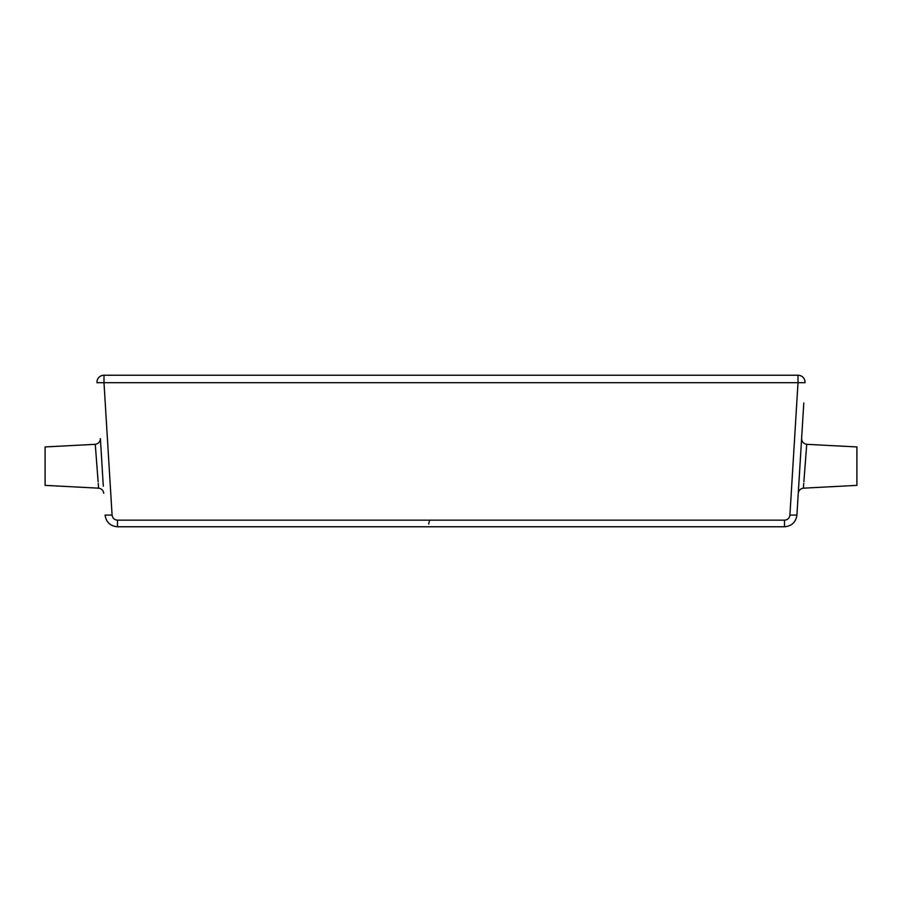 <?xml version="1.0" encoding="UTF-8"?>
<svg xmlns="http://www.w3.org/2000/svg" width="902" height="902" viewBox="0 0 902 902"><rect width="100%" height="100%" fill="white"/><g stroke="black" fill="none" stroke-linecap="round" stroke-linejoin="round"><path stroke-width="1.35" d="M801.607 438.654L801.45 441.213L801.607 438.654M804.144 478.274L806.726 444.314C803.513 443.75 801.81 441.833 801.607 438.575L801.326 443.175M100.821 445.633L100.46 439.691M98.6 488.038L98.25 483.359M798.608 487.621L798.698 486.122M789.915 515.076C789.442 518.188 787.638 519.879 784.503 520.161L117.497 520.161C114.362 519.879 112.558 518.188 112.085 515.076L103.989 382.696L798.011 382.696L789.915 515.076L796.928 515.076C795.846 522.224 791.708 526.114 784.503 526.768C791.708 526.114 795.846 522.224 796.928 515.076L803.795 402.968M806.726 444.314L856.9 446.941L856.9 485.366L803.4 488.174C800.446 488.613 798.744 490.305 798.27 493.247C798.744 490.305 800.446 488.613 803.389 488.174L803.4 488.174C800.446 488.613 798.744 490.305 798.27 493.247C798.744 490.305 800.446 488.613 803.389 488.174M98.611 488.174C101.554 488.613 103.256 490.305 103.73 493.247C103.256 490.305 101.554 488.613 98.611 488.174L45.1 485.366L45.1 446.941L95.274 444.314C98.487 443.75 100.19 441.833 100.393 438.575L103.302 486.189M805.035 382.696A7.036 7.036 0 0 0 798.011 375.232A7.036 7.036 0 0 1 805.035 382.696L798.011 382.696L798.011 375.232L103.989 375.232L103.989 382.696L96.965 382.696A7.036 7.036 0 0 1 103.989 375.232M112.085 515.076L105.072 515.076C106.154 522.224 110.292 526.114 117.497 526.768L784.503 526.768L784.503 520.161M117.497 520.161L117.497 526.768C110.292 526.114 106.154 522.224 105.072 515.076M804.358 475.41L803.874 481.769L804.358 475.41M803.75 483.416L803.4 488.038L803.75 483.416M97.641 475.41L98.126 481.769M95.274 444.314L97.856 478.274M429.352 521.356L428.63 524.062"/></g></svg>
